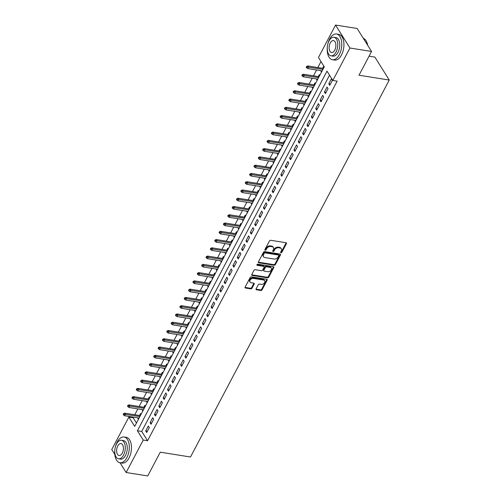 <?xml version="1.0" encoding="UTF-8"?>
<svg xmlns="http://www.w3.org/2000/svg" width="501" height="501" viewBox="0 0 501 501"><rect width="100%" height="100%" fill="white"/><g stroke="black" fill="none" stroke-linecap="round" stroke-linejoin="round"><path stroke-width="0.75" d="M280.973 252.773A0.714 0.507 147.9 0 0 281.869 252.297L286.415 243.674A1.021 0.726 147.9 0 0 285.996 242.728L270.728 240.292A1.021 0.726 147.9 0 0 269.45 240.968L264.91 249.592A0.714 0.507 147.9 0 0 266.094 249.78L266.682 248.665A3.275 2.33 147.9 0 1 270.765 246.498L272.037 246.705A3.275 2.33 147.9 0 1 273.446 247.563A3.275 2.33 147.9 0 1 273.383 249.736L272.795 250.851A0.714 0.507 147.9 0 0 273.984 251.039L274.567 249.924A3.275 2.33 147.9 0 1 278.65 247.757L279.927 247.964A3.275 2.33 147.9 0 1 281.33 248.822A3.275 2.33 147.9 0 1 281.268 250.995L280.679 252.109A0.714 0.507 147.9 0 0 280.973 252.773M280.66 252.16A0.714 0.507 147.9 0 0 281.481 251.677L286.027 243.054A1.021 0.726 147.9 0 0 286.121 242.76M264.885 249.642A0.714 0.507 147.9 0 0 265.705 249.16L266.294 248.045L266.682 248.665M272.769 250.901A0.714 0.507 147.9 0 0 273.59 250.419L274.179 249.304L274.567 249.924M256.111 288.852A1.021 0.726 147.9 0 0 256.537 289.797L260.814 290.48A1.021 0.726 147.9 0 0 262.092 289.803L267.139 280.228A1.021 0.726 147.9 0 0 266.72 279.282L251.458 276.846A1.021 0.726 147.9 0 0 250.181 277.523L245.133 287.098A1.021 0.726 147.9 0 0 245.553 288.044L250.725 288.87A1.021 0.726 147.9 0 0 252.003 288.194L254.164 284.098A1.021 0.726 147.9 0 0 253.744 283.153L251.176 282.739A2.737 1.948 147.9 0 1 249.999 282.025A2.737 1.948 147.9 0 1 250.569 279.502A2.737 1.948 147.9 0 1 253.462 278.399L263.513 280.003A2.737 1.948 147.9 0 1 264.691 280.723A2.737 1.948 147.9 0 1 264.121 283.247A2.737 1.948 147.9 0 1 261.228 284.343L259.549 284.08A1.021 0.726 147.9 0 0 258.272 284.756L256.111 288.852M114.81 454.426L111.748 449.541L128.857 417.095L134.688 426.401L324.285 66.808L318.454 57.496L335.557 25.05L357.163 28.494L371.542 51.459L359.01 75.225L389.252 80.054L190.499 457.006L160.264 452.184L147.732 475.95L126.133 472.506L120.021 462.742M371.542 51.459L349.936 48.015L332.833 80.461L327.003 71.148L137.406 430.747L143.236 440.06L126.133 472.506M329.545 75.213L141.727 431.436L147.557 440.748L337.154 81.149L332.833 80.461M147.557 440.748L143.236 440.06M274.122 265.248A1.021 0.726 147.9 0 0 275.4 264.572L280.447 254.996A1.021 0.726 147.9 0 0 280.028 254.051L264.76 251.615A1.021 0.726 147.9 0 0 263.482 252.291L258.435 261.866A1.021 0.726 147.9 0 0 258.854 262.812L274.122 265.248L273.734 264.628A1.021 0.726 147.9 0 0 275.011 263.952L280.059 254.376A1.021 0.726 147.9 0 0 280.153 254.082M273.796 267.615L268.743 277.191A1.021 0.726 147.9 0 1 267.471 277.861L252.203 275.431A1.021 0.726 147.9 0 1 251.784 274.479L253.944 270.383A1.021 0.726 147.9 0 1 255.222 269.707L261.409 270.697A1.021 0.726 147.9 0 0 262.687 270.02L264.121 267.302A1.021 0.726 147.9 0 0 263.701 266.357L257.257 265.323A0.714 0.507 147.9 0 1 257.852 264.19L273.371 266.664A1.021 0.726 147.9 0 1 273.796 267.615L273.402 266.995L268.354 276.565L268.743 277.191M138.289 417.934L137.957 418.56L138.752 418.692M141.044 414.352L140.574 413.601L139.56 415.517M142.647 409.668L142.315 410.294L143.111 410.425M145.403 406.086L144.933 405.334L143.919 407.25M147.006 401.401L146.674 402.027L147.469 402.159M149.755 397.819L149.292 397.068L148.277 398.984M151.365 393.135L151.033 393.761L151.828 393.892M154.114 389.553L153.65 388.801L152.636 390.717M155.723 384.868L155.391 385.494L156.187 385.626M158.473 381.286L158.009 380.535L156.995 382.451M160.082 376.602L159.75 377.228L160.545 377.359M162.831 373.02L162.362 372.268L161.353 374.184M164.441 368.335L164.109 368.961L164.904 369.093M167.19 364.753L166.72 364.002L165.712 365.918M168.799 360.069L168.468 360.695L169.263 360.826M171.549 356.487L171.079 355.735L170.071 357.651M173.158 351.802L172.826 352.428L173.622 352.56M175.907 348.22L175.438 347.469L174.429 349.385M177.517 343.536L177.185 344.162L177.98 344.293M180.266 339.954L179.796 339.202L178.788 341.118M181.876 335.269L181.544 335.895L182.339 336.027M184.625 331.687L184.155 330.936L183.147 332.852M186.234 327.003L185.902 327.629L186.698 327.76M188.983 323.421L188.514 322.669L187.506 324.585M190.593 318.736L190.261 319.362L191.056 319.494M193.342 315.154L192.872 314.403L191.864 316.319M194.952 310.47L194.62 311.096L195.415 311.227M197.701 306.888L197.231 306.136L196.223 308.052M199.304 302.203L198.978 302.829L199.774 302.961M202.06 298.621L201.59 297.87L200.582 299.786M203.663 293.937L203.337 294.563L204.132 294.688M206.418 290.355L205.949 289.603L204.94 291.519M208.021 285.67L207.696 286.296L208.491 286.422M210.777 282.088L210.307 281.337L209.299 283.253M212.38 277.404L212.055 278.03L212.85 278.155M215.136 273.822L214.666 273.07L213.658 274.986M216.739 269.137L216.407 269.763L217.209 269.889M219.494 265.555L219.025 264.804L218.016 266.72M221.098 260.871L220.766 261.497L221.567 261.622M223.853 257.289L223.383 256.537L222.375 258.453M225.456 252.604L225.124 253.23L225.926 253.356M228.212 249.022L227.742 248.271L226.734 250.187M229.815 244.338L229.483 244.964L230.285 245.089M232.57 240.756L232.101 240.004L231.093 241.92M234.174 236.071L233.842 236.697L234.643 236.823M236.929 232.489L236.459 231.738L235.451 233.654M238.532 227.805L238.2 228.431L239.002 228.556M241.288 224.223L240.818 223.471L239.81 225.387M242.891 219.538L242.559 220.164L243.361 220.29M245.647 215.956L245.177 215.205L244.169 217.121M247.25 211.272L246.918 211.898L247.719 212.023M250.005 207.69L249.536 206.938L248.521 208.854M251.608 203.005L251.277 203.631L252.072 203.757M254.364 199.423L253.894 198.672L252.88 200.588M255.967 194.739L255.635 195.365L256.431 195.49M258.723 191.157L258.253 190.405L257.238 192.321M260.326 186.472L259.994 187.098L260.789 187.224M263.081 182.89L262.612 182.139L261.597 184.055M264.685 178.206L264.353 178.832L265.148 178.957M267.44 174.624L266.97 173.872L265.956 175.788M269.043 169.939L268.711 170.565L269.507 170.691M271.799 166.351L271.329 165.606L270.315 167.522M273.402 161.673L273.07 162.299L273.865 162.424M276.157 158.084L275.688 157.339L274.673 159.255M277.761 153.406L277.429 154.032L278.224 154.158M280.516 149.818L280.046 149.073L279.032 150.989M282.119 145.133L281.787 145.766L282.583 145.891M284.869 141.551L284.405 140.806L283.391 142.722M286.478 136.867L286.146 137.499L286.941 137.625M289.227 133.285L288.764 132.54L287.749 134.456M290.837 128.6L290.505 129.233L291.3 129.358M293.586 125.018L293.123 124.273L292.108 126.189M295.195 120.334L294.864 120.966L295.659 121.092M297.945 116.752L297.475 116.007L296.467 117.923M299.554 112.067L299.222 112.7L300.018 112.825M302.303 108.485L301.834 107.74L300.825 109.656M303.913 103.801L303.581 104.433L304.376 104.559M306.662 100.219L306.192 99.474L305.184 101.39M308.272 95.534L307.94 96.167L308.735 96.292M311.021 91.952L310.551 91.207L309.543 93.123M312.63 87.268L312.298 87.9L313.094 88.026M315.38 83.686L314.91 82.941L313.902 84.857M316.989 79.001L316.657 79.634L317.452 79.759M319.738 75.419L319.269 74.674L318.26 76.59M329.758 85.327L332.376 80.367L331.399 78.82L328.788 83.78L329.758 85.327M325.399 93.593L328.017 88.633L327.04 87.086L324.429 92.046L325.399 93.593M321.041 101.86L323.659 96.9L322.682 95.353L320.07 100.313L321.041 101.86M316.682 110.126L319.3 105.166L318.329 103.619L315.711 108.579L316.682 110.126M312.323 118.393L314.941 113.433L313.97 111.886L311.353 116.846L312.323 118.393M307.965 126.659L310.582 121.699L309.612 120.152L306.994 125.112L307.965 126.659M303.606 134.926L306.224 129.966L305.253 128.419L302.635 133.379L303.606 134.926M299.247 143.192L301.865 138.232L300.894 136.685L298.277 141.645L299.247 143.192M294.889 151.459L297.506 146.499L296.536 144.952L293.918 149.912L294.889 151.459M290.53 159.725L293.148 154.765L292.177 153.218L289.559 158.178L290.53 159.725M286.171 167.998L288.789 163.032L287.818 161.485L285.201 166.445L286.171 167.998M281.812 176.264L284.43 171.304L283.46 169.751L280.842 174.711L281.812 176.264M277.454 184.531L280.072 179.571L279.101 178.018L276.483 182.978L277.454 184.531M273.095 192.797L275.713 187.837L274.742 186.284L272.124 191.244L273.095 192.797M268.736 201.064L271.354 196.104L270.383 194.551L267.766 199.511L268.736 201.064M264.378 209.33L266.995 204.37L266.025 202.817L263.407 207.777L264.378 209.33M260.019 217.597L262.637 212.637L261.666 211.084L259.048 216.044L260.019 217.597M255.667 225.863L258.278 220.903L257.307 219.35L254.69 224.31L255.667 225.863M251.308 234.13L253.919 229.17L252.949 227.617L250.331 232.577L251.308 234.13M246.949 242.396L249.561 237.436L248.59 235.883L245.972 240.843L246.949 242.396M242.59 250.663L245.202 245.703L244.231 244.15L241.614 249.11L242.59 250.663M238.232 258.929L240.843 253.969L239.873 252.416L237.261 257.376L238.232 258.929M233.873 267.196L236.485 262.236L235.514 260.683L232.902 265.643L233.873 267.196M229.514 275.462L232.126 270.502L231.155 268.949L228.544 273.909L229.514 275.462M225.156 283.729L227.767 278.769L226.796 277.216L224.185 282.176L225.156 283.729M220.797 291.995L223.408 287.035L222.438 285.482L219.826 290.442L220.797 291.995M216.438 300.262L219.05 295.302L218.079 293.749L215.468 298.709L216.438 300.262M212.08 308.528L214.691 303.568L213.72 302.015L211.109 306.975L212.08 308.528M207.721 316.795L210.332 311.835L209.362 310.282L206.75 315.242L207.721 316.795M203.362 325.061L205.974 320.101L205.003 318.548L202.391 323.508L203.362 325.061M199.003 333.328L201.621 328.368L200.644 326.815L198.033 331.775L199.003 333.328M194.645 341.594L197.262 336.634L196.286 335.081L193.674 340.041L194.645 341.594M190.286 349.861L192.904 344.901L191.927 343.348L189.315 348.308L190.286 349.861M185.927 358.127L188.545 353.167L187.568 351.614L184.957 356.574L185.927 358.127M181.569 366.394L184.186 361.434L183.216 359.881L180.598 364.841L181.569 366.394M177.21 374.66L179.828 369.7L178.857 368.147L176.239 373.107L177.21 374.66M172.851 382.927L175.469 377.967L174.498 376.414L171.881 381.374L172.851 382.927M168.493 391.193L171.11 386.233L170.14 384.68L167.522 389.64L168.493 391.193M164.134 399.46L166.752 394.5L165.781 392.947L163.163 397.907L164.134 399.46M159.775 407.726L162.393 402.766L161.422 401.213L158.804 406.173L159.775 407.726M155.416 415.993L158.034 411.033L157.064 409.48L154.446 414.44L155.416 415.993M151.058 424.259L153.675 419.299L152.705 417.746L150.087 422.706L151.058 424.259M148.346 426.013L145.728 430.973L146.699 432.526L149.317 427.566L148.346 426.013M320.997 61.554L317.834 67.56M316.557 69.971L313.476 75.826M312.198 78.237L309.117 84.093M307.839 86.504L304.758 92.359M303.481 94.77L300.4 100.626M299.122 103.037L296.041 108.892M294.763 111.303L291.682 117.159M290.405 119.57L287.323 125.425M286.046 127.836L282.965 133.692M281.687 136.103L278.606 141.958M277.329 144.376L274.247 150.225M272.976 152.642L269.889 158.491M268.617 160.909L265.53 166.758M264.259 169.175L261.171 175.024M259.9 177.442L256.813 183.291M255.541 185.708L252.454 191.557M251.183 193.975L248.095 199.824M246.824 202.241L243.736 208.09M242.465 210.508L239.378 216.357M238.107 218.774L235.019 224.623M233.748 227.041L230.66 232.89M229.389 235.307L226.302 241.156M225.03 243.574L221.943 249.423M220.672 251.84L217.584 257.689M216.313 260.107L213.226 265.956M211.954 268.373L208.867 274.222M207.596 276.64L204.508 282.489M203.237 284.906L200.15 290.755M198.878 293.173L195.791 299.022M194.52 301.439L191.432 307.288M190.161 309.706L187.08 315.555M185.802 317.972L182.721 323.821M181.443 326.239L178.362 332.088M177.085 334.505L174.004 340.354M172.726 342.772L169.645 348.621M168.367 351.038L165.286 356.887M164.009 359.305L160.927 365.154M159.65 367.571L156.569 373.42M155.291 375.838L152.21 381.687M150.933 384.104L147.851 389.953M146.574 392.371L143.493 398.22M142.215 400.637L139.134 406.486M137.863 408.904L134.775 414.753M133.504 417.17L133.178 417.784L136.466 423.032M324.097 67.153L323.627 66.408L322.619 68.324M321.348 70.735L321.016 71.367L321.485 72.113M316.657 79.634L317.127 80.379M312.298 87.9L312.768 88.646M307.94 96.167L308.409 96.912M303.581 104.433L304.051 105.179M299.222 112.7L299.692 113.445M294.864 120.966L295.333 121.712M290.505 129.233L290.975 129.978M286.146 137.499L286.616 138.245M281.787 145.766L282.257 146.511M277.429 154.032L277.898 154.778M273.07 162.299L273.54 163.044M268.711 170.565L269.181 171.317M264.353 178.832L264.822 179.583M259.994 187.098L260.464 187.85M255.635 195.365L256.105 196.116M251.277 203.631L251.746 204.383M246.918 211.898L247.388 212.649M242.559 220.164L243.029 220.916M238.2 228.431L238.67 229.182M233.842 236.697L234.311 237.449M229.483 244.964L229.953 245.715M225.124 253.23L225.594 253.982M220.766 261.497L221.235 262.248M216.407 269.763L216.877 270.515M212.055 278.03L212.518 278.781M207.696 286.296L208.159 287.048M203.337 294.563L203.801 295.314M198.978 302.829L199.448 303.581M194.62 311.096L195.089 311.847M190.261 319.362L190.731 320.114M185.902 327.629L186.372 328.38M181.544 335.895L182.013 336.647M177.185 344.162L177.655 344.913M172.826 352.428L173.296 353.18M168.468 360.695L168.937 361.446M164.109 368.961L164.578 369.713M159.75 377.228L160.22 377.979M155.391 385.494L155.861 386.246M151.033 393.761L151.502 394.512M146.674 402.027L147.144 402.779M142.315 410.294L142.785 411.045M137.957 418.56L138.426 419.312M389.252 80.054L374.867 57.089L369.062 56.162M335.557 25.05L349.936 48.015M133.178 417.784L128.857 417.095M141.727 431.436L137.406 430.747M321.016 71.367L321.811 71.493M328.788 83.78L330.435 84.043M324.429 92.046L326.076 92.309M320.07 100.313L321.717 100.576M315.711 108.579L317.365 108.842M311.353 116.846L313.006 117.109M306.994 125.112L308.647 125.375M302.635 133.379L304.289 133.642M298.277 141.645L299.93 141.908M293.918 149.912L295.571 150.175M289.559 158.178L291.213 158.441M285.201 166.445L286.854 166.708M280.842 174.711L282.495 174.974M276.483 182.978L278.136 183.241M272.124 191.244L273.778 191.507M267.766 199.511L269.419 199.774M263.407 207.777L265.06 208.04M259.048 216.044L260.702 216.307M254.69 224.31L256.343 224.573M250.331 232.577L251.984 232.84M245.972 240.843L247.626 241.106M241.614 249.11L243.267 249.373M237.261 257.376L238.908 257.639M232.902 265.643L234.549 265.906M228.544 273.909L230.191 274.172M224.185 282.176L225.832 282.439M219.826 290.442L221.473 290.705M215.468 298.709L217.115 298.972M211.109 306.975L212.756 307.238M206.75 315.242L208.397 315.505M202.391 323.508L204.039 323.771M198.033 331.775L199.68 332.038M193.674 340.041L195.321 340.304M189.315 348.308L190.962 348.571M184.957 356.574L186.604 356.837M180.598 364.841L182.251 365.104M176.239 373.107L177.893 373.37M171.881 381.374L173.534 381.637M167.522 389.64L169.175 389.903M163.163 397.907L164.816 398.17M158.804 406.173L160.458 406.436M154.446 414.44L156.099 414.703M150.087 422.706L151.74 422.969M145.728 430.973L147.382 431.236M281.33 248.822L280.942 248.202A3.275 2.33 147.9 0 0 279.539 247.344L279.927 247.964M274.179 249.304A3.275 2.33 147.9 0 1 278.262 247.137L279.539 247.344M273.446 247.563L273.058 246.943A3.275 2.33 147.9 0 0 271.648 246.085L272.037 246.705M266.294 248.045A3.275 2.33 147.9 0 1 270.377 245.878L271.648 246.085M258.341 262.161A1.021 0.726 147.9 0 0 258.466 262.192L273.734 264.628M278.788 255.698A0.714 0.507 147.9 0 0 278.493 255.034L265.092 252.899A0.714 0.507 147.9 0 0 264.202 253.368L263.582 254.546A3.275 2.33 147.9 0 0 263.52 256.719A3.275 2.33 147.9 0 0 264.929 257.577L274.085 259.036A3.275 2.33 147.9 0 0 278.168 256.875L278.788 255.698M278.8 255.222L278.412 254.602A0.714 0.507 147.9 0 0 278.105 254.414L278.493 255.034M263.52 256.719L263.131 256.099A3.275 2.33 147.9 0 1 263.194 253.926L263.814 252.748A0.714 0.507 147.9 0 1 264.703 252.279L278.105 254.414M251.69 274.773A1.021 0.726 147.9 0 0 251.815 274.805L267.083 277.241A1.021 0.726 147.9 0 0 268.354 276.565M264.14 266.62L263.751 266A1.021 0.726 147.9 0 0 263.313 265.737L256.938 264.716M267.835 271.724A2.737 1.948 147.9 0 0 270.734 270.621A2.737 1.948 147.9 0 0 271.298 268.098A2.737 1.948 147.9 0 0 270.127 267.377L266.582 266.814A1.021 0.726 147.9 0 0 265.305 267.49L263.877 270.208A1.021 0.726 147.9 0 0 264.296 271.154L267.835 271.724M271.298 268.098L270.909 267.478A2.737 1.948 147.9 0 0 269.738 266.757L270.127 267.377M263.858 270.884L263.463 270.264A1.021 0.726 147.9 0 1 263.488 269.588L264.916 266.87A1.021 0.726 147.9 0 1 266.194 266.194L269.738 266.757M264.691 280.723L264.303 280.103A2.737 1.948 147.9 0 0 263.125 279.383L263.513 280.003M249.999 282.025L249.611 281.405A2.737 1.948 147.9 0 1 250.181 278.882A2.737 1.948 147.9 0 1 253.074 277.779L263.125 279.383M245.033 287.392A1.021 0.726 147.9 0 0 245.164 287.424L250.337 288.25A1.021 0.726 147.9 0 0 251.615 287.574L253.775 283.478A1.021 0.726 147.9 0 0 253.869 283.184M256.017 289.146A1.021 0.726 147.9 0 0 256.143 289.177L260.426 289.86A1.021 0.726 147.9 0 0 261.704 289.183L266.751 279.608A1.021 0.726 147.9 0 0 266.851 279.314M306.675 66.357L306.236 67.184L306.625 67.804L307.063 66.977L306.675 66.357L307.814 65.957L308.516 67.078L307.733 68.562L322.143 70.866M307.063 66.977L322.926 69.376M307.814 65.957L323.414 68.449M307.733 68.562L306.625 67.804M366.745 42.084A12.725 6.92 99.1 0 1 366.801 42.216A12.725 6.92 99.1 0 1 367.703 45.334M367.621 45.203A13.039 7.095 -80.9 0 0 366.688 41.952A13.039 7.095 -80.9 0 0 363.319 38.327M327.272 47.52A13.039 7.095 -80.9 0 0 332.439 59.738A13.039 7.095 -80.9 0 0 339.346 54.622A13.039 7.095 -80.9 0 0 341.613 41.596A13.039 7.095 -80.9 0 0 336.547 33.993A13.039 7.095 -80.9 0 0 329.633 39.109A13.039 7.095 -80.9 0 0 327.836 43.994M332.439 59.738L334.599 60.082A13.039 7.095 -80.9 0 0 341.507 54.966A13.039 7.095 -80.9 0 0 343.774 41.94A13.039 7.095 -80.9 0 0 338.707 34.337L336.547 33.993M333.985 37.281L335.971 37.594A9.387 5.104 99.1 0 1 339.622 43.067A9.387 5.104 99.1 0 1 337.987 52.448A9.387 5.104 99.1 0 1 333.015 56.131L331.023 55.818A9.387 5.104 -80.9 0 0 336.002 52.129A9.387 5.104 -80.9 0 0 337.63 42.754A9.387 5.104 -80.9 0 0 333.985 37.281A9.387 5.104 -80.9 0 0 329.007 40.963A9.387 5.104 -80.9 0 0 327.378 50.344A9.387 5.104 -80.9 0 0 331.023 55.818M330.253 42.948A6.05 3.294 -80.9 0 0 329.201 48.992A6.05 3.294 -80.9 0 0 331.549 52.517A6.05 3.294 -80.9 0 0 334.756 50.144A6.05 3.294 -80.9 0 0 335.808 44.101A6.05 3.294 -80.9 0 0 333.459 40.575A6.05 3.294 -80.9 0 0 330.253 42.948M114.798 450.518A13.039 7.095 -80.9 0 0 119.958 462.736A13.039 7.095 -80.9 0 0 126.872 457.62A13.039 7.095 -80.9 0 0 129.133 444.594A13.039 7.095 -80.9 0 0 124.066 436.991A13.039 7.095 -80.9 0 0 117.159 442.107A13.039 7.095 -80.9 0 0 115.355 446.992M119.958 462.736L122.119 463.081A13.039 7.095 -80.9 0 0 129.033 457.964A13.039 7.095 -80.9 0 0 131.293 444.938A13.039 7.095 -80.9 0 0 126.227 437.335L124.066 436.991M121.505 440.279L123.496 440.592A9.387 5.104 99.1 0 1 127.141 446.065A9.387 5.104 99.1 0 1 125.513 455.447A9.387 5.104 99.1 0 1 120.534 459.129L118.549 458.816A9.387 5.104 -80.9 0 0 123.528 455.127A9.387 5.104 -80.9 0 0 125.156 445.752A9.387 5.104 -80.9 0 0 121.505 440.279A9.387 5.104 -80.9 0 0 116.533 443.961A9.387 5.104 -80.9 0 0 114.898 453.342A9.387 5.104 -80.9 0 0 118.549 458.816M117.773 445.946A6.05 3.294 -80.9 0 0 116.72 451.99A6.05 3.294 -80.9 0 0 119.075 455.515A6.05 3.294 -80.9 0 0 122.282 453.142A6.05 3.294 -80.9 0 0 123.334 447.099A6.05 3.294 -80.9 0 0 120.979 443.573A6.05 3.294 -80.9 0 0 117.773 445.946M302.316 74.624L301.878 75.451L302.266 76.071L302.704 75.244L302.316 74.624L303.456 74.223L304.157 75.344L303.374 76.828L317.784 79.133M302.704 75.244L318.567 77.642M303.456 74.223L319.056 76.716M303.374 76.828L302.266 76.071M297.957 82.89L297.519 83.717L297.907 84.337L298.345 83.51L297.957 82.89L299.097 82.49L299.798 83.611L299.016 85.095L313.426 87.399M298.345 83.51L314.208 85.909M299.097 82.49L314.697 84.982M299.016 85.095L297.907 84.337M293.599 91.157L293.16 91.984L293.548 92.604L293.987 91.777L293.599 91.157L294.738 90.756L295.44 91.877L294.657 93.361L309.067 95.666M293.987 91.777L309.85 94.175M294.738 90.756L310.338 93.249M294.657 93.361L293.548 92.604M289.24 99.423L288.801 100.25L289.19 100.87L289.628 100.043L289.24 99.423L290.38 99.029L291.081 100.144L290.298 101.628L304.708 103.932M289.628 100.043L305.491 102.442M290.38 99.029L305.979 101.515M290.298 101.628L289.19 100.87M284.881 107.69L284.443 108.517L284.831 109.137L285.269 108.31L284.881 107.69L286.021 107.295L286.722 108.41L285.939 109.901L300.349 112.199M285.269 108.31L301.132 110.708M286.021 107.295L301.621 109.782M285.939 109.901L284.831 109.137M280.522 115.956L280.084 116.783L280.479 117.403L280.911 116.576L280.522 115.956L281.662 115.562L282.364 116.677L281.581 118.167L295.991 120.465M280.911 116.576L296.774 118.975M281.662 115.562L297.262 118.048M281.581 118.167L280.479 117.403M276.164 124.223L275.725 125.05L276.12 125.67L276.552 124.843L276.164 124.223L277.303 123.828L278.005 124.943L277.222 126.434L291.632 128.732M276.552 124.843L292.415 127.241M277.303 123.828L292.903 126.315M277.222 126.434L276.12 125.67M271.805 132.489L271.373 133.316L271.761 133.942L272.193 133.116L271.805 132.489L272.945 132.095L273.646 133.21L272.863 134.7L287.273 136.998M272.193 133.116L288.056 135.508M272.945 132.095L288.545 134.581M272.863 134.7L271.761 133.942M267.446 140.756L267.014 141.583L267.402 142.209L267.835 141.382L267.446 140.756L268.592 140.361L269.287 141.476L268.505 142.967L282.915 145.265M267.835 141.382L283.698 143.774M268.592 140.361L284.192 142.848M268.505 142.967L267.402 142.209M263.088 149.022L262.656 149.849L263.044 150.475L263.476 149.649L263.088 149.022L264.234 148.628L264.929 149.743L264.146 151.233L278.556 153.531M263.476 149.649L279.339 152.041M264.234 148.628L279.834 151.114M264.146 151.233L263.044 150.475M258.729 157.289L258.297 158.116L258.685 158.742L259.117 157.915L258.729 157.289L259.875 156.894L260.57 158.009L259.787 159.5L274.197 161.798M259.117 157.915L274.986 160.307M259.875 156.894L275.475 159.381M259.787 159.5L258.685 158.742M254.37 165.562L253.938 166.388L254.326 167.008L254.758 166.182L254.37 165.562L255.516 165.161L256.211 166.276L255.429 167.766L269.839 170.064M254.758 166.182L270.628 168.574M255.516 165.161L271.116 167.647M255.429 167.766L254.326 167.008M250.012 173.828L249.579 174.655L249.968 175.275L250.4 174.448L250.012 173.828L251.158 173.427L251.853 174.542L251.07 176.033L265.48 178.331M250.4 174.448L266.269 176.84M251.158 173.427L266.757 175.914M251.07 176.033L249.968 175.275M245.653 182.095L245.221 182.921L245.609 183.541L246.041 182.715L245.653 182.095L246.799 181.694L247.494 182.809L246.711 184.299L261.121 186.597M246.041 182.715L261.91 185.107M246.799 181.694L262.399 184.18M246.711 184.299L245.609 183.541M241.294 190.361L240.862 191.188L241.25 191.808L241.682 190.981L241.294 190.361L242.44 189.96L243.135 191.075L242.352 192.566L256.762 194.864M241.682 190.981L257.552 193.373M242.44 189.96L258.04 192.447M242.352 192.566L241.25 191.808M236.935 198.628L236.503 199.454L236.892 200.074L237.324 199.248L236.935 198.628L238.081 198.227L238.777 199.342L237.994 200.832L252.404 203.13M237.324 199.248L253.193 201.64M238.081 198.227L253.681 200.713M237.994 200.832L236.892 200.074M232.577 206.894L232.145 207.721L232.533 208.341L232.965 207.514L232.577 206.894L233.723 206.493L234.418 207.608L233.635 209.099L248.045 211.397M232.965 207.514L248.834 209.906M233.723 206.493L249.323 208.98M233.635 209.099L232.533 208.341M228.218 215.161L227.786 215.987L228.174 216.607L228.613 215.781L228.218 215.161L229.364 214.76L230.065 215.875L229.276 217.365L243.686 219.663M228.613 215.781L244.475 218.173M229.364 214.76L244.964 217.246M229.276 217.365L228.174 216.607M223.859 223.427L223.427 224.254L223.815 224.874L224.254 224.047L223.859 223.427L225.005 223.026L225.707 224.141L224.918 225.632L239.328 227.93M224.254 224.047L240.117 226.439M225.005 223.026L240.605 225.513M224.918 225.632L223.815 224.874M219.507 231.694L219.069 232.52L219.457 233.14L219.895 232.314L219.507 231.694L220.647 231.293L221.348 232.408L220.559 233.898L234.975 236.196M219.895 232.314L235.758 234.706M220.647 231.293L236.247 233.779M220.559 233.898L219.457 233.14M215.148 239.96L214.71 240.787L215.098 241.407L215.536 240.58L215.148 239.96L216.288 239.559L216.989 240.674L216.2 242.165L230.617 244.463M215.536 240.58L231.399 242.972M216.288 239.559L231.888 242.046M216.2 242.165L215.098 241.407M210.789 248.227L210.351 249.053L210.739 249.673L211.178 248.847L210.789 248.227L211.929 247.826L212.631 248.941L211.842 250.431L226.258 252.729M211.178 248.847L227.041 251.239M211.929 247.826L227.529 250.312M211.842 250.431L210.739 249.673M206.431 256.493L205.992 257.32L206.381 257.94L206.819 257.113L206.431 256.493L207.571 256.092L208.272 257.207L207.483 258.698L221.899 260.996M206.819 257.113L222.682 259.505M207.571 256.092L223.17 258.579M207.483 258.698L206.381 257.94M202.072 264.76L201.634 265.586L202.022 266.206L202.46 265.38L202.072 264.76L203.212 264.359L203.913 265.474L203.124 266.964L217.54 269.262M202.46 265.38L218.323 267.778M203.212 264.359L218.812 266.845M203.124 266.964L202.022 266.206M197.713 273.026L197.275 273.853L197.663 274.473L198.102 273.646L197.713 273.026L198.853 272.625L199.555 273.74L198.765 275.231L213.182 277.529M198.102 273.646L213.965 276.045M198.853 272.625L214.453 275.112M198.765 275.231L197.663 274.473M193.355 281.293L192.916 282.119L193.305 282.739L193.743 281.913L193.355 281.293L194.494 280.892L195.196 282.007L194.413 283.497L208.823 285.795M193.743 281.913L209.606 284.311M194.494 280.892L210.094 283.378M194.413 283.497L193.305 282.739M188.996 289.559L188.558 290.386L188.946 291.006L189.384 290.179L188.996 289.559L190.136 289.158L190.837 290.273L190.054 291.764L204.464 294.062M189.384 290.179L205.247 292.578M190.136 289.158L205.736 291.645M190.054 291.764L188.946 291.006M184.637 297.826L184.199 298.652L184.587 299.272L185.026 298.446L184.637 297.826L185.777 297.425L186.478 298.54L185.696 300.03L200.106 302.328M185.026 298.446L200.888 300.844M185.777 297.425L201.377 299.911M185.696 300.03L184.587 299.272M180.279 306.092L179.84 306.919L180.228 307.539L180.667 306.712L180.279 306.092L181.418 305.691L182.12 306.806L181.337 308.297L195.747 310.595M180.667 306.712L196.53 309.111M181.418 305.691L197.018 308.184M181.337 308.297L180.228 307.539M175.92 314.359L175.482 315.185L175.87 315.805L176.308 314.979L175.92 314.359L177.06 313.958L177.761 315.073L176.978 316.563L191.388 318.861M176.308 314.979L192.171 317.377M177.06 313.958L192.66 316.45M176.978 316.563L175.87 315.805M171.561 322.625L171.123 323.452L171.511 324.072L171.949 323.245L171.561 322.625L172.701 322.224L173.402 323.339L172.62 324.83L187.03 327.128M171.949 323.245L187.812 325.644M172.701 322.224L188.301 324.717M172.62 324.83L171.511 324.072M167.202 330.892L166.764 331.718L167.152 332.338L167.591 331.512L167.202 330.892L168.342 330.491L169.044 331.606L168.261 333.096L182.671 335.394M167.591 331.512L183.454 333.91M168.342 330.491L183.942 332.983M168.261 333.096L167.152 332.338M162.844 339.158L162.405 339.985L162.794 340.605L163.232 339.778L162.844 339.158L163.984 338.757L164.685 339.872L163.902 341.363L178.312 343.661M163.232 339.778L179.095 342.177M163.984 338.757L179.583 341.25M163.902 341.363L162.794 340.605M158.485 347.425L158.047 348.251L158.435 348.871L158.873 348.045L158.485 347.425L159.625 347.024L160.326 348.145L159.543 349.629L173.953 351.927M158.873 348.045L174.736 350.443M159.625 347.024L175.225 349.516M159.543 349.629L158.435 348.871M154.126 355.691L153.688 356.518L154.076 357.138L154.515 356.311L154.126 355.691L155.266 355.29L155.968 356.411L155.185 357.896L169.595 360.194M154.515 356.311L170.378 358.71M155.266 355.29L170.866 357.783M155.185 357.896L154.076 357.138M149.768 363.958L149.329 364.784L149.718 365.404L150.156 364.578L149.768 363.958L150.907 363.557L151.609 364.678L150.826 366.162L165.236 368.46M150.156 364.578L166.019 366.976M150.907 363.557L166.507 366.049M150.826 366.162L149.718 365.404M145.409 372.224L144.971 373.051L145.365 373.671L145.797 372.844L145.409 372.224L146.549 371.823L147.25 372.944L146.467 374.429L160.877 376.727M145.797 372.844L161.66 375.243M146.549 371.823L162.149 374.316M146.467 374.429L145.365 373.671M141.05 380.491L140.612 381.317L141.006 381.937L141.439 381.111L141.05 380.491L142.19 380.09L142.891 381.211L142.109 382.695L156.519 384.993M141.439 381.111L157.301 383.509M142.19 380.09L157.79 382.582M142.109 382.695L141.006 381.937M136.692 388.757L136.259 389.584L136.648 390.204L137.08 389.377L136.692 388.757L137.831 388.356L138.533 389.477L137.75 390.962L152.16 393.26M137.08 389.377L152.943 391.776M137.831 388.356L153.431 390.849M137.75 390.962L136.648 390.204M132.333 397.024L131.901 397.85L132.289 398.47L132.721 397.644L132.333 397.024L133.479 396.623L134.174 397.744L133.391 399.228L147.801 401.526M132.721 397.644L148.584 400.042M133.479 396.623L149.079 399.115M133.391 399.228L132.289 398.47M127.974 405.29L127.542 406.117L127.93 406.737L128.362 405.91L127.974 405.29L129.12 404.889L129.815 406.01L129.033 407.495L143.443 409.793M128.362 405.91L144.225 408.309M129.12 404.889L144.72 407.382M129.033 407.495L127.93 406.737M123.615 413.557L123.183 414.383L123.572 415.003L124.004 414.177L123.615 413.557L124.762 413.156L125.457 414.277L124.674 415.761L139.084 418.059M124.004 414.177L139.873 416.575M124.762 413.156L140.361 415.648M124.674 415.761L123.572 415.003M281.481 251.677L281.869 252.297M265.705 249.16L266.094 249.78M273.59 250.419L273.984 251.039M278.262 247.137L278.65 247.757M270.377 245.878L270.765 246.498M286.027 243.054L286.415 243.674M258.466 262.192L258.854 262.812M280.059 254.376L280.447 254.996M275.011 263.952L275.4 264.572M264.703 252.279L265.092 252.899M263.814 252.748L264.202 253.368M263.194 253.926L263.582 254.546M267.083 277.241L267.471 277.861M251.815 274.805L252.203 275.431M263.313 265.737L263.701 266.357M256.913 264.779L257.257 265.323M266.194 266.194L266.582 266.814M264.916 266.87L265.305 267.49M263.488 269.588L263.877 270.208M253.074 277.779L253.462 278.399M253.775 283.478L254.164 284.098M251.615 287.574L252.003 288.194M250.337 288.25L250.725 288.87M245.164 287.424L245.553 288.044M266.751 279.608L267.139 280.228M261.704 289.183L262.092 289.803M260.426 289.86L260.814 290.48M256.143 289.177L256.537 289.797"/></g></svg>
